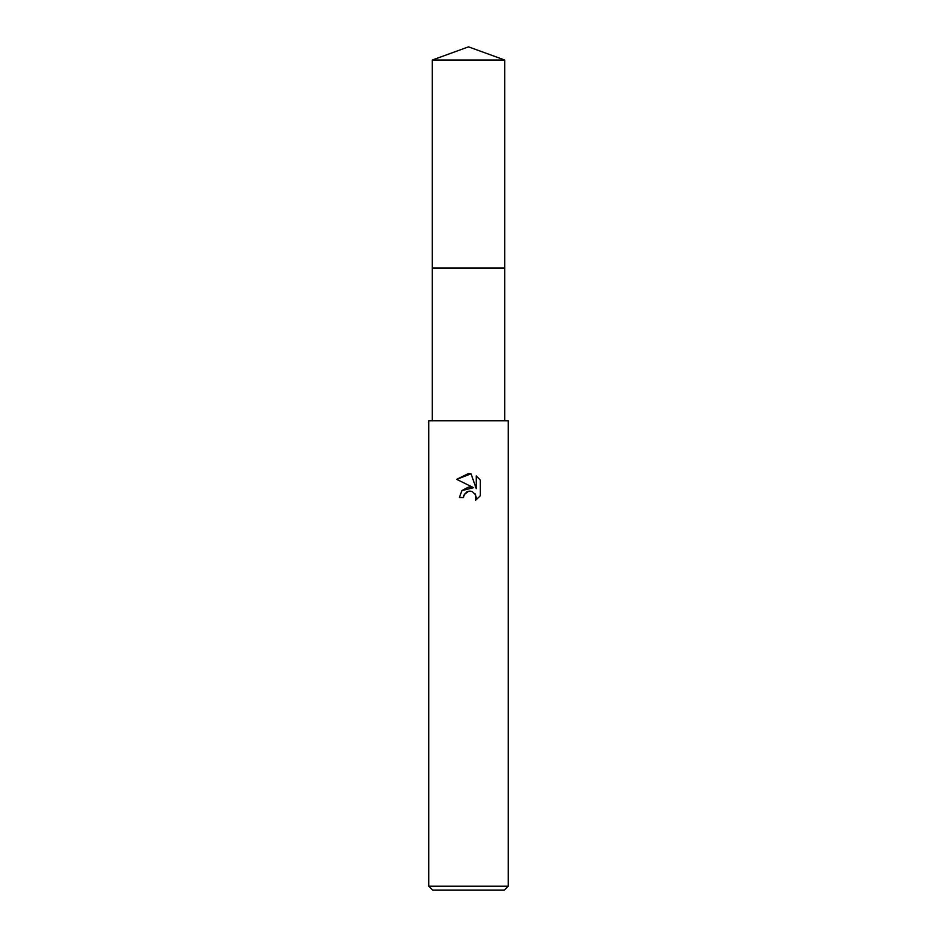 <?xml version="1.0" encoding="UTF-8"?>
<svg xmlns="http://www.w3.org/2000/svg" width="937" height="937" viewBox="0 0 937 937"><rect width="100%" height="100%" fill="white"/><g stroke="black" fill="none" stroke-linecap="round" stroke-linejoin="round"><path stroke-width="1.41" d="M432.297 60.027L504.703 60.027L468.5 46.85L432.297 60.027L432.297 268.017L504.703 268.017L504.703 420.772M471.065 473.806L456.682 479.357L468.5 473.525L471.065 473.806L476.219 488.657L476.219 475.937L480.318 480.084L480.318 495.767L475.563 500.323L475.75 495.052L472.318 491.609L469.882 491.129L468.5 491.281L464.202 494.642L463.534 497.524L459.353 497.524L461.941 490.543L468.5 487.064L473.572 487.685L461.894 490.601M473.572 487.673L456.682 479.357M468.5 886.168L508.276 886.168L508.276 420.772L428.724 420.772L428.724 886.168L468.5 886.168M428.724 886.168L432.695 890.15L504.305 890.15L508.276 886.168M463.534 497.524L463.956 495.193M475.024 493.74L476.242 497.477L475.563 500.323L480.318 495.767M464.202 494.642L466.79 491.937M467.458 491.609L468.336 491.316M468.5 491.281L470.796 491.187M480.318 480.084L476.219 475.937M432.297 420.772L432.297 268.029L504.703 268.017L504.703 60.027"/></g></svg>
